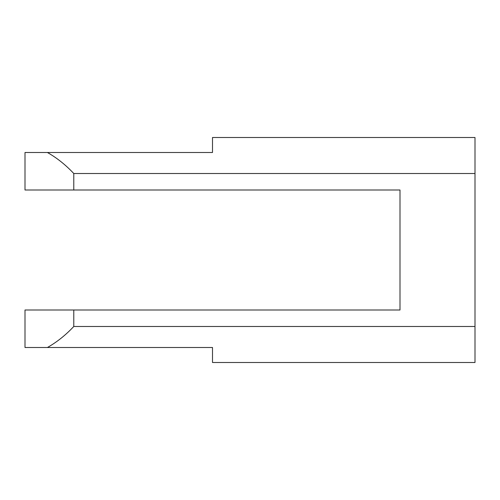 <?xml version="1.0" encoding="UTF-8"?>
<svg xmlns="http://www.w3.org/2000/svg" width="500" height="500" viewBox="0 0 500 500"><rect width="100%" height="100%" fill="white"/><g stroke="black" fill="none" stroke-linecap="round" stroke-linejoin="round"><path stroke-width="0.75" d="M47.406 152.5L25 152.5L25 190L400 190L400 310L73.781 310L73.781 326.488L475 326.488L475 137.5L212.5 137.5L212.5 152.5L47.406 152.5C56.863 157.863 65.656 164.869 73.781 173.512L475 173.512M475 326.488L475 362.5L212.5 362.5L212.5 347.5L47.406 347.5C56.863 342.137 65.656 335.131 73.781 326.488M47.406 347.5L25 347.5L25 310L73.781 310M73.781 173.512L73.781 190"/></g></svg>
